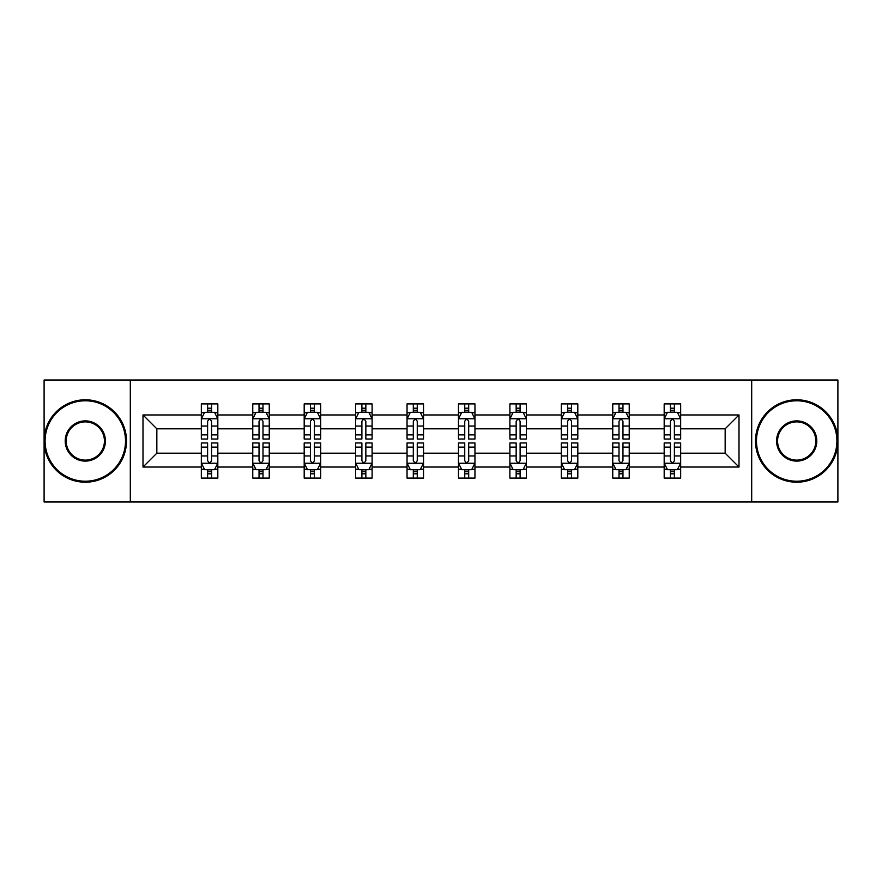 <?xml version="1.0" encoding="UTF-8"?>
<svg xmlns="http://www.w3.org/2000/svg" width="882" height="882" viewBox="0 0 882 882"><rect width="100%" height="100%" fill="white"/><g stroke="black" fill="none" stroke-linecap="round" stroke-linejoin="round"><path stroke-width="1.32" d="M751.696 501.99L837.9 501.99L837.9 380.01L751.696 380.01L751.696 501.99L130.304 501.99L130.304 380.01L44.1 380.01L44.1 501.99L130.304 501.99M680.661 467.041L680.661 453.194L725.158 453.194L739.006 467.041L680.661 467.041L680.661 478.088L674.388 478.088L674.388 469.676M751.696 380.01L130.304 380.01M664.179 467.041L629.23 467.041L629.23 453.194L664.179 453.194L664.179 478.088L680.661 478.088L680.661 469.279L677.552 469.279M629.23 467.041L629.23 478.088L622.968 478.088L622.968 469.676M612.747 467.041L577.809 467.041L577.809 453.194L612.747 453.194L612.747 478.088L629.23 478.088L629.23 469.279L626.132 469.279M577.809 467.041L577.809 478.088L571.547 478.088L571.547 469.676M561.327 467.041L526.378 467.041L526.378 453.194L561.327 453.194L561.327 478.088L577.809 478.088L577.809 469.279L574.711 469.279M526.378 467.041L526.378 478.088L520.115 478.088L520.115 469.676M509.895 467.041L474.957 467.041L474.957 453.194L509.895 453.194L509.895 478.088L526.378 478.088L526.378 469.279L523.28 469.279M474.957 467.041L474.957 478.088L468.695 478.088L468.695 469.676M458.475 467.041L423.525 467.041L423.525 453.194L458.475 453.194L458.475 478.088L474.957 478.088L474.957 469.279L471.859 469.279M423.525 467.041L423.525 478.088L417.263 478.088L417.263 469.676M407.043 467.041L372.105 467.041L372.105 453.194L407.043 453.194L407.043 478.088L423.525 478.088L423.525 469.279L420.427 469.279M372.105 467.041L372.105 478.088L365.843 478.088L365.843 469.676M355.622 467.041L320.673 467.041L320.673 453.194L355.622 453.194L355.622 478.088L372.105 478.088L372.105 469.279L369.007 469.279M320.673 467.041L320.673 478.088L314.411 478.088L314.411 469.676M304.191 467.041L269.253 467.041L269.253 453.194L304.191 453.194L304.191 478.088L320.673 478.088L320.673 469.279L317.575 469.279M269.253 467.041L269.253 478.088L262.99 478.088L262.99 469.676M252.77 467.041L217.821 467.041L217.821 453.194L252.77 453.194L252.77 478.088L269.253 478.088L269.253 469.279L266.155 469.279M217.821 467.041L217.821 478.088L211.559 478.088L211.559 469.676M201.339 467.041L142.994 467.041L142.994 414.959L201.339 414.959L201.339 428.806L156.842 428.806L156.842 453.194L201.339 453.194L201.339 478.088L217.821 478.088L217.821 469.279L214.723 469.279M204.448 412.721L201.339 412.721L201.339 403.912L201.339 414.959M207.612 412.324L207.612 403.912L201.339 403.912L217.821 403.912L217.821 414.959L252.77 414.959L252.77 403.912L269.253 403.912L269.253 414.959L304.191 414.959L304.191 403.912L320.673 403.912L320.673 414.959L355.622 414.959L355.622 403.912L372.105 403.912L372.105 414.959L407.043 414.959L407.043 403.912L423.525 403.912L423.525 414.959L458.475 414.959L458.475 403.912L474.957 403.912L474.957 414.959L509.895 414.959L509.895 403.912L526.378 403.912L526.378 414.959L561.327 414.959L561.327 403.912L577.809 403.912L577.809 414.959L612.747 414.959L612.747 403.912L629.23 403.912L629.23 414.959L664.179 414.959L664.179 403.912L680.661 403.912L680.661 414.959L739.006 414.959L739.006 467.041M664.179 414.959L664.179 428.806L629.23 428.806L629.23 414.959M612.747 414.959L612.747 428.806L577.809 428.806L577.809 414.959M561.327 414.959L561.327 428.806L526.378 428.806L526.378 414.959M509.895 414.959L509.895 428.806L474.957 428.806L474.957 414.959M458.475 414.959L458.475 428.806L423.525 428.806L423.525 414.959M407.043 414.959L407.043 428.806L372.105 428.806L372.105 414.959M355.622 414.959L355.622 428.806L320.673 428.806L320.673 414.959M304.191 414.959L304.191 428.806L269.253 428.806L269.253 414.959M252.77 414.959L252.77 428.806L217.821 428.806L217.821 414.959M142.994 414.959L156.842 428.806M725.158 453.194L725.158 428.806L680.661 428.806L680.661 414.959M670.441 412.159L674.388 412.159M619.01 412.159L622.968 412.159M567.589 412.159L571.547 412.159M516.157 412.159L520.115 412.159M464.737 412.159L468.695 412.159M413.305 412.159L417.263 412.159M361.885 412.159L365.843 412.159M310.453 412.159L314.411 412.159M259.032 412.159L262.99 412.159M207.612 412.159L211.559 412.159M207.612 469.841L211.559 469.841M259.032 469.841L262.99 469.841M310.453 469.841L314.411 469.841M361.885 469.841L365.843 469.841M413.305 469.841L417.263 469.841M464.737 469.841L468.695 469.841M516.157 469.841L520.115 469.841M567.589 469.841L571.547 469.841M619.01 469.841L622.968 469.841M670.441 469.841L674.388 469.841M156.842 453.194L142.994 467.041M739.006 414.959L725.158 428.806M211.559 408.201L207.612 408.201M201.339 434.892L201.339 439.027L207.612 439.027L207.612 434.892L201.339 434.892L201.339 428.806M217.821 428.806L217.821 439.027L211.559 439.027L211.559 421.387C210.247 418.851 208.924 418.851 207.612 421.387L207.612 434.892M214.723 412.721L217.821 412.721L217.821 403.912L211.559 403.912L211.559 412.324M217.821 418.917L214.524 412.324L204.635 412.324L201.339 418.917M207.612 473.799L211.559 473.799M217.821 447.108L217.821 442.973L211.559 442.973L211.559 447.108L217.821 447.108L217.821 453.194M201.339 453.194L201.339 442.973L207.612 442.973L207.612 460.613C208.924 463.149 210.247 463.149 211.559 460.613L211.559 447.108M204.448 469.279L201.339 469.279L201.339 478.088L207.612 478.088L207.612 469.676M201.339 463.083L204.635 469.676L214.524 469.676L217.821 463.083M85.311 400.781A40.219 40.219 0 0 0 45.092 441A40.219 40.219 0 0 0 85.311 481.219A40.219 40.219 0 0 0 125.52 441A40.219 40.219 0 0 0 85.311 400.781M85.311 482.211A41.211 41.211 0 0 1 44.1 441A41.211 41.211 0 0 1 85.311 399.789A41.211 41.211 0 0 1 126.512 441A41.211 41.211 0 0 1 85.311 482.211M85.311 420.89A20.11 20.11 0 0 1 105.41 441A20.11 20.11 0 0 1 85.311 461.11A20.11 20.11 0 0 1 65.202 441A20.11 20.11 0 0 1 85.311 420.89M85.311 460.117A19.117 19.117 0 0 0 104.429 441A19.117 19.117 0 0 0 85.311 421.883A19.117 19.117 0 0 0 66.183 441A19.117 19.117 0 0 0 85.311 460.117M796.689 400.781A40.219 40.219 0 0 0 756.48 441A40.219 40.219 0 0 0 796.689 481.219A40.219 40.219 0 0 0 836.908 441A40.219 40.219 0 0 0 796.689 400.781M796.689 482.211A41.211 41.211 0 0 1 755.488 441A41.211 41.211 0 0 1 796.689 399.789A41.211 41.211 0 0 1 837.9 441A41.211 41.211 0 0 1 796.689 482.211M796.689 420.89A20.11 20.11 0 0 1 816.798 441A20.11 20.11 0 0 1 796.689 461.11A20.11 20.11 0 0 1 776.59 441A20.11 20.11 0 0 1 796.689 420.89M796.689 460.117A19.117 19.117 0 0 0 815.817 441A19.117 19.117 0 0 0 796.689 421.883A19.117 19.117 0 0 0 777.571 441A19.117 19.117 0 0 0 796.689 460.117M262.99 408.201L259.032 408.201M255.868 412.721L252.77 412.721L252.77 403.912L259.032 403.912L259.032 412.324M252.77 434.892L252.77 439.027L259.032 439.027L259.032 434.892L252.77 434.892L252.77 428.806M269.253 428.806L269.253 439.027L262.99 439.027L262.99 421.387C261.667 418.851 260.355 418.851 259.032 421.387L259.032 434.892M266.155 412.721L269.253 412.721L269.253 403.912L262.99 403.912L262.99 412.324M269.253 418.917L265.956 412.324L256.067 412.324L252.77 418.917M314.411 408.201L310.453 408.201M307.289 412.721L304.191 412.721L304.191 403.912L310.453 403.912L310.453 412.324M304.191 434.892L304.191 439.027L310.453 439.027L310.453 434.892L304.191 434.892L304.191 428.806M320.673 428.806L320.673 439.027L314.411 439.027L314.411 421.387C313.099 418.851 311.776 418.851 310.453 421.387L310.453 434.892M317.575 412.721L320.673 412.721L320.673 403.912L314.411 403.912L314.411 412.324M320.673 418.917L317.377 412.324L307.487 412.324L304.191 418.917M259.032 473.799L262.99 473.799M269.253 447.108L269.253 442.973L262.99 442.973L262.99 447.108L269.253 447.108L269.253 453.194M252.77 453.194L252.77 442.973L259.032 442.973L259.032 460.613C260.344 463.149 261.667 463.149 262.99 460.613L262.99 447.108M255.868 469.279L252.77 469.279L252.77 478.088L259.032 478.088L259.032 469.676M252.77 463.083L256.067 469.676L265.956 469.676L269.253 463.083M310.453 473.799L314.411 473.799M320.673 447.108L320.673 442.973L314.411 442.973L314.411 447.108L320.673 447.108L320.673 453.194M304.191 453.194L304.191 442.973L310.453 442.973L310.453 460.613C311.776 463.149 313.099 463.149 314.411 460.613L314.411 447.108M307.289 469.279L304.191 469.279L304.191 478.088L310.453 478.088L310.453 469.676M304.191 463.083L307.487 469.676L317.377 469.676L320.673 463.083M365.843 408.201L361.885 408.201M358.72 412.721L355.622 412.721L355.622 403.912L361.885 403.912L361.885 412.324M355.622 434.892L355.622 439.027L361.885 439.027L361.885 434.892L355.622 434.892L355.622 428.806M372.105 428.806L372.105 439.027L365.843 439.027L365.843 421.387C364.52 418.851 363.208 418.851 361.885 421.387L361.885 434.892M369.007 412.721L372.105 412.721L372.105 403.912L365.843 403.912L365.843 412.324M372.105 418.917L368.808 412.324L358.919 412.324L355.622 418.917M361.885 473.799L365.843 473.799M372.105 447.108L372.105 442.973L365.843 442.973L365.843 447.108L372.105 447.108L372.105 453.194M355.622 453.194L355.622 442.973L361.885 442.973L361.885 460.613C363.197 463.149 364.52 463.149 365.843 460.613L365.843 447.108M358.72 469.279L355.622 469.279L355.622 478.088L361.885 478.088L361.885 469.676M355.622 463.083L358.919 469.676L368.808 469.676L372.105 463.083M417.263 408.201L413.305 408.201M410.141 412.721L407.043 412.721L407.043 403.912L413.305 403.912L413.305 412.324M407.043 434.892L407.043 439.027L413.305 439.027L413.305 434.892L407.043 434.892L407.043 428.806M423.525 428.806L423.525 439.027L417.263 439.027L417.263 421.387C415.951 418.851 414.628 418.851 413.305 421.387L413.305 434.892M420.427 412.721L423.525 412.721L423.525 403.912L417.263 403.912L417.263 412.324M423.525 418.917L420.229 412.324L410.339 412.324L407.043 418.917M413.305 473.799L417.263 473.799M423.525 447.108L423.525 442.973L417.263 442.973L417.263 447.108L423.525 447.108L423.525 453.194M407.043 453.194L407.043 442.973L413.305 442.973L413.305 460.613C414.628 463.149 415.94 463.149 417.263 460.613L417.263 447.108M410.141 469.279L407.043 469.279L407.043 478.088L413.305 478.088L413.305 469.676M407.043 463.083L410.339 469.676L420.229 469.676L423.525 463.083M468.695 408.201L464.737 408.201M461.573 412.721L458.475 412.721L458.475 403.912L464.737 403.912L464.737 412.324M458.475 434.892L458.475 439.027L464.737 439.027L464.737 434.892L458.475 434.892L458.475 428.806M474.957 428.806L474.957 439.027L468.695 439.027L468.695 421.387C467.372 418.851 466.06 418.851 464.737 421.387L464.737 434.892M471.859 412.721L474.957 412.721L474.957 403.912L468.695 403.912L468.695 412.324M474.957 418.917L471.661 412.324L461.771 412.324L458.475 418.917M464.737 473.799L468.695 473.799M474.957 447.108L474.957 442.973L468.695 442.973L468.695 447.108L474.957 447.108L474.957 453.194M458.475 453.194L458.475 442.973L464.737 442.973L464.737 460.613C466.049 463.149 467.372 463.149 468.695 460.613L468.695 447.108M461.573 469.279L458.475 469.279L458.475 478.088L464.737 478.088L464.737 469.676M458.475 463.083L461.771 469.676L471.661 469.676L474.957 463.083M520.115 408.201L516.157 408.201M512.993 412.721L509.895 412.721L509.895 403.912L516.157 403.912L516.157 412.324M509.895 434.892L509.895 439.027L516.157 439.027L516.157 434.892L509.895 434.892L509.895 428.806M526.378 428.806L526.378 439.027L520.115 439.027L520.115 421.387C518.803 418.851 517.48 418.851 516.157 421.387L516.157 434.892M523.28 412.721L526.378 412.721L526.378 403.912L520.115 403.912L520.115 412.324M526.378 418.917L523.081 412.324L513.192 412.324L509.895 418.917M516.157 473.799L520.115 473.799M526.378 447.108L526.378 442.973L520.115 442.973L520.115 447.108L526.378 447.108L526.378 453.194M509.895 453.194L509.895 442.973L516.157 442.973L516.157 460.613C517.48 463.149 518.792 463.149 520.115 460.613L520.115 447.108M512.993 469.279L509.895 469.279L509.895 478.088L516.157 478.088L516.157 469.676M509.895 463.083L513.192 469.676L523.081 469.676L526.378 463.083M571.547 408.201L567.589 408.201M564.425 412.721L561.327 412.721L561.327 403.912L567.589 403.912L567.589 412.324M561.327 434.892L561.327 439.027L567.589 439.027L567.589 434.892L561.327 434.892L561.327 428.806M577.809 428.806L577.809 439.027L571.547 439.027L571.547 421.387C570.224 418.851 568.901 418.851 567.589 421.387L567.589 434.892M574.711 412.721L577.809 412.721L577.809 403.912L571.547 403.912L571.547 412.324M577.809 418.917L574.513 412.324L564.623 412.324L561.327 418.917M567.589 473.799L571.547 473.799M577.809 447.108L577.809 442.973L571.547 442.973L571.547 447.108L577.809 447.108L577.809 453.194M561.327 453.194L561.327 442.973L567.589 442.973L567.589 460.613C568.901 463.149 570.224 463.149 571.547 460.613L571.547 447.108M564.425 469.279L561.327 469.279L561.327 478.088L567.589 478.088L567.589 469.676M561.327 463.083L564.623 469.676L574.513 469.676L577.809 463.083M622.968 408.201L619.01 408.201M615.845 412.721L612.747 412.721L612.747 403.912L619.01 403.912L619.01 412.324M612.747 434.892L612.747 439.027L619.01 439.027L619.01 434.892L612.747 434.892L612.747 428.806M629.23 428.806L629.23 439.027L622.968 439.027L622.968 421.387C621.656 418.851 620.333 418.851 619.01 421.387L619.01 434.892M626.132 412.721L629.23 412.721L629.23 403.912L622.968 403.912L622.968 412.324M629.23 418.917L625.933 412.324L616.044 412.324L612.747 418.917M619.01 473.799L622.968 473.799M629.23 447.108L629.23 442.973L622.968 442.973L622.968 447.108L629.23 447.108L629.23 453.194M612.747 453.194L612.747 442.973L619.01 442.973L619.01 460.613C620.333 463.149 621.645 463.149 622.968 460.613L622.968 447.108M615.845 469.279L612.747 469.279L612.747 478.088L619.01 478.088L619.01 469.676M612.747 463.083L616.044 469.676L625.933 469.676L629.23 463.083M674.388 408.201L670.441 408.201M667.277 412.721L664.179 412.721L664.179 403.912L670.441 403.912L670.441 412.324M664.179 434.892L664.179 439.027L670.441 439.027L670.441 434.892L664.179 434.892L664.179 428.806M680.661 428.806L680.661 439.027L674.388 439.027L674.388 421.387C673.076 418.851 671.753 418.851 670.441 421.387L670.441 434.892M677.552 412.721L680.661 412.721L680.661 403.912L674.388 403.912L674.388 412.324M680.661 418.917L677.365 412.324L667.476 412.324L664.179 418.917M670.441 473.799L674.388 473.799M680.661 447.108L680.661 442.973L674.388 442.973L674.388 447.108L680.661 447.108L680.661 453.194M664.179 453.194L664.179 442.973L670.441 442.973L670.441 460.613C671.753 463.149 673.076 463.149 674.388 460.613L674.388 447.108M667.277 469.279L664.179 469.279L664.179 478.088L670.441 478.088L670.441 469.676M664.179 463.083L667.476 469.676L677.365 469.676L680.661 463.083M217.744 418.752L201.427 418.752M217.821 434.892L211.559 434.892M207.612 426.05L201.339 426.05M217.821 426.05L211.559 426.05M211.559 410.295L207.612 410.295M201.427 463.248L217.744 463.248M201.339 447.108L207.612 447.108M211.559 455.95L217.821 455.95M201.339 455.95L207.612 455.95M207.612 471.705L211.559 471.705M269.164 418.752L252.847 418.752M269.253 434.892L262.99 434.892M259.032 426.05L252.77 426.05M269.253 426.05L262.99 426.05M262.99 410.295L259.032 410.295M320.596 418.752L304.279 418.752M320.673 434.892L314.411 434.892M310.453 426.05L304.191 426.05M320.673 426.05L314.411 426.05M314.411 410.295L310.453 410.295M252.847 463.248L269.164 463.248M252.77 447.108L259.032 447.108M262.99 455.95L269.253 455.95M252.77 455.95L259.032 455.95M259.032 471.705L262.99 471.705M304.279 463.248L320.596 463.248M304.191 447.108L310.453 447.108M314.411 455.95L320.673 455.95M304.191 455.95L310.453 455.95M310.453 471.705L314.411 471.705M372.017 418.752L355.7 418.752M372.105 434.892L365.843 434.892M361.885 426.05L355.622 426.05M372.105 426.05L365.843 426.05M365.843 410.295L361.885 410.295M355.7 463.248L372.017 463.248M355.622 447.108L361.885 447.108M365.843 455.95L372.105 455.95M355.622 455.95L361.885 455.95M361.885 471.705L365.843 471.705M423.448 418.752L407.131 418.752M423.525 434.892L417.263 434.892M413.305 426.05L407.043 426.05M423.525 426.05L417.263 426.05M417.263 410.295L413.305 410.295M407.131 463.248L423.448 463.248M407.043 447.108L413.305 447.108M417.263 455.95L423.525 455.95M407.043 455.95L413.305 455.95M413.305 471.705L417.263 471.705M474.869 418.752L458.552 418.752M474.957 434.892L468.695 434.892M464.737 426.05L458.475 426.05M474.957 426.05L468.695 426.05M468.695 410.295L464.737 410.295M458.552 463.248L474.869 463.248M458.475 447.108L464.737 447.108M468.695 455.95L474.957 455.95M458.475 455.95L464.737 455.95M464.737 471.705L468.695 471.705M526.3 418.752L509.983 418.752M526.378 434.892L520.115 434.892M516.157 426.05L509.895 426.05M526.378 426.05L520.115 426.05M520.115 410.295L516.157 410.295M509.983 463.248L526.3 463.248M509.895 447.108L516.157 447.108M520.115 455.95L526.378 455.95M509.895 455.95L516.157 455.95M516.157 471.705L520.115 471.705M577.721 418.752L561.404 418.752M577.809 434.892L571.547 434.892M567.589 426.05L561.327 426.05M577.809 426.05L571.547 426.05M571.547 410.295L567.589 410.295M561.404 463.248L577.721 463.248M561.327 447.108L567.589 447.108M571.547 455.95L577.809 455.95M561.327 455.95L567.589 455.95M567.589 471.705L571.547 471.705M629.153 418.752L612.836 418.752M629.23 434.892L622.968 434.892M619.01 426.05L612.747 426.05M629.23 426.05L622.968 426.05M622.968 410.295L619.01 410.295M612.836 463.248L629.153 463.248M612.747 447.108L619.01 447.108M622.968 455.95L629.23 455.95M612.747 455.95L619.01 455.95M619.01 471.705L622.968 471.705M680.573 418.752L664.256 418.752M680.661 434.892L674.388 434.892M670.441 426.05L664.179 426.05M680.661 426.05L674.388 426.05M674.388 410.295L670.441 410.295M664.256 463.248L680.573 463.248M664.179 447.108L670.441 447.108M674.388 455.95L680.661 455.95M664.179 455.95L670.441 455.95M670.441 471.705L674.388 471.705"/></g></svg>
